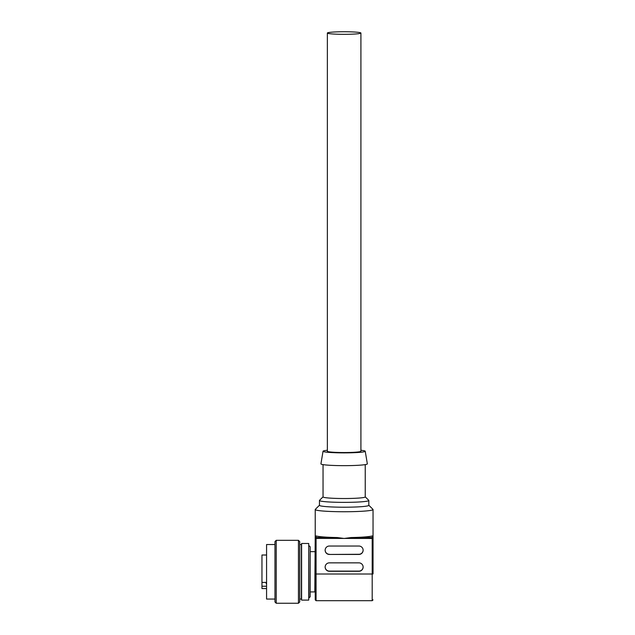 <?xml version="1.0" encoding="UTF-8"?>
<svg xmlns="http://www.w3.org/2000/svg" width="635" height="635" viewBox="0 0 635 635"><rect width="100%" height="100%" fill="white"/><g stroke="black" fill="none" stroke-linecap="round" stroke-linejoin="round"><path stroke-width="0.95" d="M358.902 562.856A4.223 4.207 0 0 1 363.125 567.071A4.223 4.207 0 0 1 358.902 571.278L329.367 571.278A4.223 4.207 0 0 1 325.144 567.071A4.223 4.207 0 0 1 329.367 562.856L358.902 562.856M325.144 566.984A4.223 4.207 180 0 0 329.367 571.111L358.902 571.111A4.223 4.207 180 0 0 363.125 566.984M329.367 554.442L358.902 554.442A4.223 4.207 0 0 0 363.125 550.235A4.223 4.207 0 0 0 358.902 546.029L329.367 546.029A4.223 4.207 0 0 0 325.144 550.235A4.223 4.207 0 0 0 329.367 554.442L358.902 554.284A4.223 4.207 180 0 0 363.125 550.156M368.824 505.246L372.951 509.349A28.908 2.215 180 0 1 373.039 509.524A28.908 2.215 180 0 1 344.138 511.739A28.908 2.215 180 0 1 315.23 509.524A28.908 2.215 180 0 1 315.317 509.349L319.453 505.246M351.068 537.551L344.138 538.456L337.201 537.551A28.908 2.215 180 0 1 316.071 535.932L315.23 536.242L315.23 538.393A0.841 0.841 0 0 1 316.071 537.551L316.071 574.008L372.197 574.008L372.197 538.456L315.23 538.393L315.23 573.945L316.071 574.008L316.071 600.694L372.197 600.694L372.197 574.008L373.039 573.945L373.039 538.393L372.197 538.456L372.197 537.551A0.841 0.841 0 0 1 373.039 538.393L373.039 536.242L372.197 535.932A28.908 2.215 180 0 1 351.068 537.551L372.197 537.551L372.197 535.932M319.453 500.475L319.453 505.317A24.686 1.897 0 0 0 344.138 507.214A24.686 1.897 0 0 0 368.824 505.317L368.824 500.475A24.686 1.897 180 0 1 344.138 502.372A24.686 1.897 180 0 1 319.453 500.475A24.686 1.897 180 0 1 319.524 500.332L323.04 496.84M323.04 464.614L323.04 496.903A21.098 1.619 0 0 0 344.138 498.523A21.098 1.619 0 0 0 365.236 496.903L365.236 464.614M365.228 451.231L367.34 463.852A23.209 1.778 180 0 1 344.138 465.653A23.209 1.778 180 0 1 320.929 463.852L323.04 451.231A21.098 1.619 0 0 0 344.138 452.874A21.098 1.619 0 0 0 365.228 451.231A21.098 1.619 0 0 0 360.91 450.271M327.358 450.271A21.098 1.619 0 0 0 323.04 451.231M360.91 33.036L360.91 451.255A16.78 1.286 180 0 1 344.138 452.541A16.78 1.286 180 0 1 327.358 451.255L327.358 33.036A16.78 1.286 0 0 0 344.138 34.322A16.78 1.286 0 0 0 360.91 33.036A16.78 1.286 0 0 0 344.138 31.75A16.78 1.286 0 0 0 327.358 33.036M365.236 496.84L368.744 500.332A24.686 1.897 180 0 1 368.824 500.475M315.23 591.812L314.809 591.923L315.23 534.091L315.23 586.994M301.601 566.198L301.601 600.107L308.729 600.107L308.729 543.481L301.601 543.481L301.601 566.198M308.935 545.576L310.197 546.83L310.197 596.749L308.935 598.003L308.729 545.576M299.712 544.528L301.387 544.528L301.387 599.059L299.712 599.059M298.45 603.25L299.712 601.988L299.712 541.591L298.45 540.329L276.225 540.329L276.225 603.25L298.45 603.25L298.45 540.329M276.225 540.329L274.963 541.591L274.963 601.988L276.225 603.25M274.963 544.528L266.573 544.528L266.573 599.059L274.963 599.059M266.573 555.014L261.961 555.014L261.961 586.248L266.573 586.248M266.573 583.573L266.152 583.573L266.573 583.152M261.961 586.248L261.961 588.566L266.573 588.566M266.573 582.422L261.961 582.422M266.152 583.152L266.152 582.422M325.144 550.156A4.223 4.207 180 0 0 329.367 554.284M316.071 535.932L316.071 537.551L337.201 537.551M315.23 573.945L315.23 599.853L316.071 600.694M373.039 509.524L373.039 536.242M315.23 509.524L315.23 536.242M314.809 591.923L310.197 591.923M314.809 551.656L310.197 551.656M372.197 600.694L373.039 599.853"/></g></svg>
